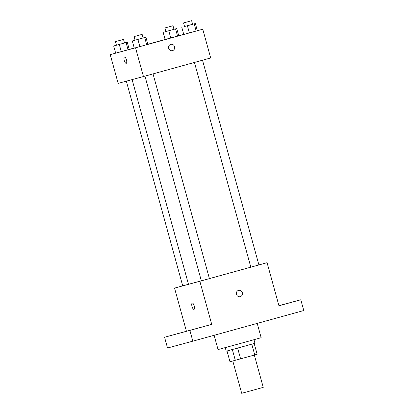 <?xml version="1.0" encoding="UTF-8"?>
<svg xmlns="http://www.w3.org/2000/svg" width="414" height="414" viewBox="0 0 414 414"><rect width="100%" height="100%" fill="white"/><g stroke="black" fill="none" stroke-linecap="round" stroke-linejoin="round"><path stroke-width="0.62" d="M232.792 360.982L241.693 393.3L254.398 389.822L263.242 387.364L254.341 355.057M251.784 344.169L254.75 354.943L257.151 354.27L254.186 343.496M254.75 354.943L229.977 361.743L227.012 350.984M237.631 348.076L240.601 358.85M232.332 349.53L235.302 360.304M253.979 339.713L254.962 343.273L245.657 345.866L226.23 351.191L225.247 347.625M214.121 335.293L218.054 349.576L243.468 342.616L261.156 337.705L257.213 323.391M278.917 305.672L300.797 299.762L303.767 310.536L192.841 341.172L167.53 348.008L164.565 337.234L211.72 324.364L189.871 330.398L192.841 341.172M300.797 299.762L278.948 305.796L267.077 262.693L199.848 281.261L211.72 324.364M236.456 294.344A3.26 3.053 -105.1 0 1 238.547 290.38A3.26 3.053 -105.1 0 1 242.345 292.734A3.26 3.053 -105.1 0 1 240.249 296.678A3.26 3.053 -105.1 0 1 236.456 294.344M198.513 328.002L191.227 329.999L198.513 328.002M179.888 333.037L172.602 335.029L179.888 333.037M189.871 330.398L164.565 337.234M199.848 281.261L174.542 288.103L186.414 331.2M174.542 288.103L182.714 285.841M289.272 302.934L281.986 304.932L289.272 302.934M132.102 79.602L188.484 284.299L206.105 279.522L258.9 264.934L202.513 60.227M258.89 264.908L267.077 262.693M188.479 284.278L182.719 285.857L126.337 81.16M192.267 303.089A3.26 1.149 74.6 0 1 194.238 305.93A3.26 1.149 74.6 0 1 194 309.372A3.26 1.149 74.6 0 1 192.024 306.536A3.26 1.149 74.6 0 1 192.262 303.089A3.26 1.149 74.6 0 1 192.267 303.089M194 309.372A3.26 1.149 74.6 0 1 192.029 306.536A3.26 1.149 74.6 0 1 192.262 303.089M238.547 290.38A3.26 3.053 -105.1 0 1 242.345 292.734A3.26 3.053 -105.1 0 1 240.249 296.678M197.343 30.698L202.772 29.234L210.685 57.965L143.456 76.533L118.15 83.374L110.233 54.638L115.651 53.142M202.772 29.234L135.544 47.801L143.456 76.533M168.689 48.309A3.26 3.053 -105.1 0 1 170.78 44.35A3.26 3.053 -105.1 0 1 174.573 46.699A3.26 3.053 -105.1 0 1 172.478 50.643A3.26 3.053 -105.1 0 1 168.689 48.309M176.742 28.561L163.157 32.313L176.742 28.561L178.724 35.744L147.834 44.257M147.87 44.376L134.281 48.127L147.87 44.376L145.888 37.193L132.304 40.945L145.888 37.193M175.562 28.902L177.539 36.085L183.738 34.378M129.235 49.39L134.25 48.008M135.544 47.801L110.233 54.638M197.349 30.714L183.764 34.465L197.349 30.714L195.372 23.526L184.535 26.506M129.24 49.411L115.656 53.163L129.24 49.411L127.264 42.228L113.679 45.98L127.264 42.228M124.495 57.054A3.26 1.149 74.6 0 1 126.467 59.895A3.26 1.149 74.6 0 1 126.229 63.342A3.26 1.149 74.6 0 1 124.257 60.506A3.26 1.149 74.6 0 1 124.495 57.06A3.26 1.149 74.6 0 1 124.495 57.054A3.26 1.149 74.6 0 0 124.257 60.506A3.26 1.149 74.6 0 0 126.229 63.342M170.78 44.35A3.26 3.053 -105.1 0 1 174.573 46.699A3.26 3.053 -105.1 0 1 172.478 50.643M126.084 42.564L128.061 49.747M119.289 44.443L121.266 51.626M113.679 45.98L115.656 53.163M115.703 41.555L123.517 39.397L115.703 41.555M177.539 36.085L165.134 39.496L163.157 32.313M168.767 30.776L170.749 37.959M165.181 27.888L173 25.73L165.181 27.888M144.709 37.534L146.685 44.717M137.914 39.408L139.896 46.591M132.304 40.945L134.281 48.127M134.327 36.52L142.147 34.367L134.327 36.52M192.613 24.281L195.372 23.526M183.552 22.925L184.541 26.517L189.302 25.213L192.613 24.291L191.625 20.7L183.552 22.925L191.625 20.7M194.187 23.867L196.169 31.05M187.397 25.746L189.374 32.929M181.787 27.277L183.764 34.465M194.44 62.452L250.827 267.159M144.957 76.119L201.344 280.827M153.03 73.889L209.417 278.601M115.444 41.623L116.432 45.214M123.517 39.397L124.505 42.989M164.922 27.955L165.916 31.547M173 25.73L173.989 29.327M134.069 36.592L135.062 40.184M142.147 34.367L143.135 37.959"/></g></svg>
